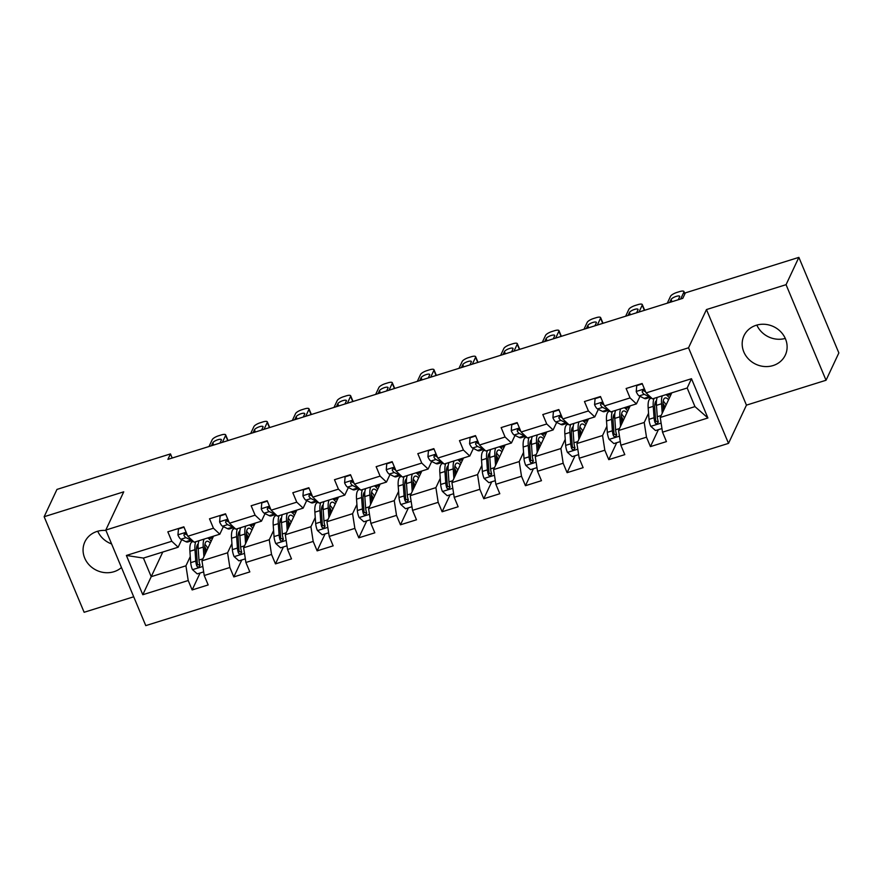 <?xml version="1.0" encoding="UTF-8"?>
<svg xmlns="http://www.w3.org/2000/svg" width="883" height="883" viewBox="0 0 883 883"><rect width="100%" height="100%" fill="white"/><g stroke="black" fill="none" stroke-linecap="round" stroke-linejoin="round"><path stroke-width="1.32" d="M756.223 325.264A22.826 20.795 -154.9 0 0 743.983 335.717A22.826 20.795 -154.9 0 0 748.607 359.116A22.826 20.795 -154.9 0 0 773.078 365.562A22.826 20.795 -154.9 0 0 785.307 355.109A22.826 20.795 -154.9 0 0 780.693 331.71A22.826 20.795 -154.9 0 0 756.223 325.264M756.841 325.076A22.826 20.795 -154.9 0 0 785.285 338.432M105.96 530.473A22.826 20.795 -154.9 0 0 97.108 531.411A22.826 20.795 -154.9 0 0 84.867 541.864A22.826 20.795 -154.9 0 0 89.492 565.263A22.826 20.795 -154.9 0 0 113.962 571.709A22.826 20.795 -154.9 0 0 121.468 567.526M97.715 531.224A22.826 20.795 -154.9 0 0 111.589 543.939M826.035 380.253L786.058 284.679L706.466 309.569L746.444 405.142L826.035 380.253L838.85 352.935L798.872 257.372L685.374 292.869L682.802 298.333L167.902 459.37L170.474 453.906L56.965 489.414L44.15 516.721L84.128 612.283L133.697 596.787M746.444 405.142L728.508 443.376L145.772 625.628L105.794 530.065L688.53 347.803L728.508 443.376M671.808 392.825L660.241 417.471L694.965 406.61L687.184 388.012L652.46 398.873L646.091 392.913L642.151 383.487L626.124 388.498L630.065 397.924L604.425 405.948L600.484 396.522L584.458 401.533L588.409 410.959L562.769 418.972L558.818 409.546L542.802 414.557L546.743 423.983L521.102 432.008L517.162 422.582L501.136 427.593L505.076 437.019L479.447 445.032L475.495 435.606L459.469 440.617L463.42 450.043L437.78 458.067L433.84 448.641L417.814 453.652L421.754 463.078L396.114 471.092L392.173 461.666L376.147 466.677L380.098 476.114L354.458 484.127L350.507 474.701L334.491 479.712L338.432 489.138L312.792 497.162L308.851 487.725L292.825 492.736L296.765 502.173L271.136 510.186L267.185 500.76L251.158 505.771L255.11 515.197L229.47 523.222L225.529 513.796L209.503 518.807L213.443 528.233L187.803 536.246L183.863 526.82L167.836 531.831L171.788 541.257L126.379 555.462L142.803 594.723L151.214 576.676L185.938 565.815L190.264 556.588M646.091 392.913L691.488 378.719L707.912 417.979L662.515 432.173L666.455 441.599L650.429 446.61L658.387 429.668M142.803 594.723L188.211 580.517L192.152 589.943L208.178 584.932L204.227 575.506L229.867 567.493L233.807 576.919L249.834 571.908L245.893 562.482L271.534 554.458L275.474 563.884L291.5 558.873L287.549 549.447L313.189 541.434L317.14 550.86L333.156 545.849L329.216 536.423L354.856 528.398L358.796 537.824L374.822 532.813L370.882 523.387L396.511 515.374L400.463 524.8L416.489 519.789L412.538 510.352L438.178 502.339L442.118 511.765L458.145 506.754L454.204 497.328L479.844 489.303L483.785 498.74L499.811 493.729L495.86 484.292L521.5 476.279L525.451 485.705L541.467 480.694L537.526 471.268L563.166 463.244L567.107 472.67L583.133 467.659L579.193 458.233L604.822 450.22L608.773 459.646L624.8 454.635L620.848 445.209L646.488 437.184L650.429 446.61M604.425 405.948L610.804 411.908L636.433 403.884L639.998 396.301M648.552 413.244L644.215 422.482L618.575 430.507L630.153 405.86M639.734 396.853L640.583 396.588M636.433 403.884L630.065 397.924M646.488 437.184L644.215 422.482M620.848 445.209L618.575 430.507M562.769 418.972L569.138 424.933L594.778 416.919L598.332 409.337M606.886 426.279L602.559 435.518L576.919 443.531L588.486 418.884M598.078 409.889L598.917 409.624M594.778 416.919L588.409 410.959M604.822 450.22L602.559 435.518M579.193 458.233L576.919 443.531M521.102 432.008L527.471 437.968L553.111 429.944L556.676 422.372M565.23 439.315L560.893 448.542L535.253 456.566L546.82 431.919M556.411 422.913L557.25 422.659M553.111 429.944L546.743 423.983M563.166 463.244L560.893 448.542M537.526 471.268L535.253 456.566M479.447 445.032L485.816 451.003L511.456 442.979L515.01 435.396M523.564 452.339L519.237 461.577L493.597 469.59L505.164 444.944M514.756 435.948L515.595 435.683M511.456 442.979L505.076 437.019M521.5 476.279L519.237 461.577M495.86 484.292L493.597 469.59M437.78 458.067L444.149 464.028L469.789 456.014L473.343 448.432M481.908 465.374L477.571 474.601L451.93 482.626L463.498 457.979M473.089 448.983L473.928 448.719M469.789 456.014L463.42 450.043M479.844 489.303L477.571 474.601M454.204 497.328L451.93 482.626M396.114 471.092L402.493 477.063L428.123 469.039L431.688 461.456M440.242 478.398L435.904 487.637L410.264 495.661L421.842 471.003M431.423 462.008L432.273 461.743M428.123 469.039L421.754 463.078M438.178 502.339L435.904 487.637M412.538 510.352L410.264 495.661M354.458 484.127L360.827 490.087L386.467 482.074L390.021 474.491M398.575 491.434L394.248 500.672L368.608 508.685L380.176 484.039M389.767 475.043L390.606 474.778M386.467 482.074L380.098 476.114M396.511 515.374L394.248 500.672M370.882 523.387L368.608 508.685M312.792 497.162L319.16 503.122L344.8 495.098L348.366 487.515M356.92 504.458L352.582 513.696L326.942 521.721L338.509 497.074M348.101 488.067L348.94 487.802M344.8 495.098L338.432 489.138M354.856 528.398L352.582 513.696M329.216 536.423L326.942 521.721M271.136 510.186L277.505 516.147L303.145 508.133L306.699 500.551M315.253 517.493L310.926 526.732L285.286 534.745L296.854 510.098M306.445 501.103L307.284 500.838M303.145 508.133L296.765 502.173M313.189 541.434L310.926 526.732M287.549 549.447L285.286 534.745M229.47 523.222L235.838 529.182L261.478 521.158L265.032 513.575M273.598 530.517L269.26 539.756L243.62 547.78L255.187 523.133M264.779 514.127L265.617 513.862M261.478 521.158L255.11 515.197M271.534 554.458L269.26 539.756M245.893 562.482L243.62 547.78M187.803 536.246L194.183 542.206L219.823 534.193L223.377 526.61M231.931 543.553L227.593 552.791L201.964 560.804L213.531 536.158M223.112 527.162L223.962 526.897M219.823 534.193L213.443 528.233M229.867 567.493L227.593 552.791M204.227 575.506L201.964 560.804M126.379 555.462L143.432 558.078L178.156 547.217L181.71 539.645M181.457 540.186L182.295 539.932M162.781 552.03L151.214 576.676L143.432 558.078M178.156 547.217L171.788 541.257M188.211 580.517L185.938 565.815M786.058 284.679L798.872 257.372M706.466 309.569L688.53 347.803M105.794 530.065L123.73 491.831L44.15 516.721M172.196 458.034L170.474 453.906M707.912 417.979L694.965 406.61M687.184 388.012L691.488 378.719M662.515 432.173L660.241 417.471M192.152 589.943L200.099 573.001M208.929 538.884L212.825 537.659M250.595 525.849L254.481 524.634M233.807 576.919L241.765 559.977M292.262 512.813L296.147 511.599M275.474 563.884L283.421 546.941M333.917 499.789L337.803 498.575M317.14 550.86L325.087 533.917M375.584 486.754L379.469 485.54M358.796 537.824L366.754 520.882M417.24 473.729L421.136 472.515M400.463 524.8L408.41 507.857M458.906 460.694L462.791 459.48M442.118 511.765L450.076 494.822M500.573 447.67L504.458 446.456M483.785 498.74L491.732 481.787M542.228 434.635L546.113 433.421M525.451 485.705L533.398 468.763M583.895 421.61L587.78 420.385M567.107 472.67L575.065 455.727M625.55 408.575L629.447 407.361M608.773 459.646L616.72 442.703M667.217 395.54L671.102 394.326M184.028 527.206L178.454 528.95L177.947 534.955A7.759 2.263 72.6 0 0 180.905 539.237L185.894 541.698A22.384 6.545 72.6 0 0 187.814 541.963L192.384 540.528M209.017 446.511L212.251 439.635A5.85 1.7 -22.7 0 1 218.62 435.772L221.291 434.944A5.85 1.7 -22.7 0 1 225.662 434.866A5.85 1.7 -22.7 0 1 225.607 435.451L222.373 442.339M186.754 533.729L184.624 533.31L183.896 535.164A7.759 2.263 72.6 0 0 185.971 537.648L190.96 540.109A22.384 6.545 72.6 0 0 192.306 540.462M211.423 445.76L212.803 442.813A4.68 1.358 157.3 0 1 217.229 439.955A4.68 1.358 157.3 0 1 221.401 439.668A4.68 1.358 157.3 0 1 221.357 440.142L219.966 443.089M187.339 535.142L185.165 534.06A3.951 1.159 -107.4 0 1 184.635 533.597L183.896 535.164M205.132 554.038L204.79 549.127A18.576 5.43 -107.4 0 1 206.765 541.301A18.576 5.43 -107.4 0 1 210.286 543.067M203.918 556.632L203.245 547.096A22.384 6.545 -107.4 0 1 204.139 539.094M207.671 537.99A22.384 6.545 -107.4 0 1 211.114 541.29M203.675 571.886L197.251 573.895L192.428 569.568A7.759 2.263 -107.4 0 1 190.695 562.659L189.9 551.279A22.384 6.545 -107.4 0 1 192.273 541.853L193.41 541.489M196.655 546.952A18.576 5.43 -107.4 0 1 198.178 548.773M195.86 541.687A22.384 6.545 72.6 0 0 194.966 549.69L195.772 561.08A7.759 2.263 72.6 0 0 196.754 565.904L197.461 566.864L199.105 567.018L199.955 564.899A7.759 2.263 -107.4 0 1 198.973 560.076L198.178 548.685A22.384 6.545 -107.4 0 1 199.061 540.683M207.836 548.299A18.576 5.43 72.6 0 0 204.933 544.358M204.724 546.732A22.384 6.545 72.6 0 1 205.596 548.266L206.788 550.506M206.103 551.985L204.9 550.672M200.055 565.429L197.494 564.336A3.951 1.159 -107.4 0 1 197.306 563.1L196.512 551.72A18.576 5.43 -107.4 0 1 198.2 544.016M204.823 549.634A18.576 5.43 -107.4 0 1 205.331 550.539M225.684 514.182L220.121 515.926L219.613 521.919A7.759 2.263 72.6 0 0 222.56 526.213L227.549 528.674A22.384 6.545 72.6 0 0 229.47 528.928L234.05 527.504M250.684 433.487L253.907 426.599A5.85 1.7 -22.7 0 1 260.275 422.747L262.946 421.908A5.85 1.7 -22.7 0 1 267.317 421.842A5.85 1.7 -22.7 0 1 267.262 422.427L264.039 429.304M228.41 520.694L226.291 520.275L225.551 522.14A7.759 2.263 72.6 0 0 227.637 524.623L232.626 527.085A22.384 6.545 72.6 0 0 233.973 527.427M253.09 432.736L254.47 429.778A4.68 1.358 157.3 0 1 258.896 426.93A4.68 1.358 157.3 0 1 263.057 426.644A4.68 1.358 157.3 0 1 263.013 427.107L261.633 430.054M229.006 522.107L226.832 521.036A3.951 1.159 -107.4 0 1 226.291 520.562L225.551 522.14M267.35 501.147L261.776 502.891L261.269 508.895A7.759 2.263 72.6 0 0 264.227 513.178L269.216 515.639A22.384 6.545 72.6 0 0 271.136 515.904L275.706 514.469M292.339 420.451L295.573 413.575A5.85 1.7 -22.7 0 1 301.942 409.712L304.613 408.884A5.85 1.7 -22.7 0 1 308.984 408.807A5.85 1.7 -22.7 0 1 308.929 409.392L305.695 416.279M270.077 507.67L267.946 507.239L267.218 509.105A7.759 2.263 72.6 0 0 269.293 511.588L274.293 514.049A22.384 6.545 72.6 0 0 275.628 514.403M294.745 419.701L296.136 416.754A4.68 1.358 157.3 0 1 300.551 413.895A4.68 1.358 157.3 0 1 304.723 413.608A4.68 1.358 157.3 0 1 304.679 414.083L303.288 417.03M270.673 509.083L268.487 508.001A3.951 1.159 -107.4 0 1 267.957 507.537L267.218 509.105M246.798 541.014L246.456 536.102A18.576 5.43 -107.4 0 1 248.432 528.277A18.576 5.43 -107.4 0 1 251.953 530.032M245.584 543.597L244.911 534.072A22.384 6.545 -107.4 0 1 245.794 526.069M249.337 524.966A22.384 6.545 -107.4 0 1 252.781 528.266M245.331 558.862L238.918 560.86L234.083 556.533A7.759 2.263 -107.4 0 1 232.361 549.634L231.556 538.244A22.384 6.545 -107.4 0 1 233.94 528.818L235.077 528.464M238.322 533.917A18.576 5.43 -107.4 0 1 239.845 535.738M237.516 528.652A22.384 6.545 72.6 0 0 236.633 536.654L237.439 548.045A7.759 2.263 72.6 0 0 238.41 552.879L239.127 553.829L240.772 553.983L241.622 551.875A7.759 2.263 -107.4 0 1 240.64 547.041L239.834 535.661A22.384 6.545 -107.4 0 1 240.728 527.659M249.492 535.264A18.576 5.43 72.6 0 0 246.6 531.334M246.379 533.696A22.384 6.545 72.6 0 1 247.251 535.241L248.454 537.482M247.759 538.95L246.556 537.648M241.71 552.405L239.15 551.301A3.951 1.159 -107.4 0 1 238.973 550.076L238.167 538.685A18.576 5.43 -107.4 0 1 239.867 530.981M246.489 536.61A18.576 5.43 -107.4 0 1 246.986 537.515M288.454 527.979L288.112 523.067A18.576 5.43 -107.4 0 1 290.088 515.242A18.576 5.43 -107.4 0 1 293.609 516.996M287.24 530.573L286.578 521.036A22.384 6.545 -107.4 0 1 287.461 513.034M290.993 511.93A22.384 6.545 -107.4 0 1 294.447 515.231M286.997 545.826L280.584 547.835L275.75 543.498A7.759 2.263 -107.4 0 1 274.017 536.599L273.222 525.219A22.384 6.545 -107.4 0 1 275.595 515.782L276.732 515.429M279.977 520.893A18.576 5.43 -107.4 0 1 281.5 522.714M279.183 515.628A22.384 6.545 72.6 0 0 278.3 523.63L279.094 535.01A7.759 2.263 72.6 0 0 280.077 539.844L280.783 540.793L282.428 540.959L283.277 538.84A7.759 2.263 -107.4 0 1 282.306 534.016L281.5 522.626A22.384 6.545 -107.4 0 1 282.383 514.623M291.158 522.228A18.576 5.43 72.6 0 0 288.266 518.299M288.046 520.661A22.384 6.545 72.6 0 1 288.918 522.206L290.121 524.447M289.425 525.926L288.222 524.612M283.377 539.37L280.816 538.277A3.951 1.159 -107.4 0 1 280.639 537.041L279.834 525.661A18.576 5.43 -107.4 0 1 281.522 517.946M288.145 523.575A18.576 5.43 -107.4 0 1 288.653 524.48M309.017 488.122L303.443 489.855L302.935 495.86A7.759 2.263 72.6 0 0 305.882 500.153L310.871 502.604A22.384 6.545 72.6 0 0 312.803 502.869L317.372 501.434M334.006 407.427L337.24 400.54A5.85 1.7 -22.7 0 1 343.597 396.688L346.268 395.849A5.85 1.7 -22.7 0 1 350.65 395.772A5.85 1.7 -22.7 0 1 350.584 396.368L347.361 403.244M311.743 494.635L309.613 494.215L308.884 496.08A7.759 2.263 72.6 0 0 310.959 498.564L315.948 501.025A22.384 6.545 72.6 0 0 317.295 501.367M336.412 406.666L337.792 403.719A4.68 1.358 157.3 0 1 342.218 400.86A4.68 1.358 157.3 0 1 346.39 400.573A4.68 1.358 157.3 0 1 346.335 401.048L344.955 403.995M312.328 496.047L310.154 494.977A3.951 1.159 -107.4 0 1 309.613 494.502L308.884 496.08M350.672 475.087L345.11 476.831L344.591 482.835A7.759 2.263 72.6 0 0 347.549 487.118L352.538 489.579A22.384 6.545 72.6 0 0 354.458 489.833L359.028 488.409M375.672 394.392L378.895 387.516A5.85 1.7 -22.7 0 1 385.264 383.652L387.935 382.825A5.85 1.7 -22.7 0 1 392.306 382.747A5.85 1.7 -22.7 0 1 392.251 383.332L389.017 390.22M353.399 481.61L351.268 481.18L350.54 483.045A7.759 2.263 72.6 0 0 352.626 485.529L357.615 487.99A22.384 6.545 72.6 0 0 358.962 488.343M378.067 393.641L379.458 390.694A4.68 1.358 157.3 0 1 383.873 387.836A4.68 1.358 157.3 0 1 388.045 387.549A4.68 1.358 157.3 0 1 388.001 388.023L386.622 390.97M353.995 483.023L351.809 481.941A3.951 1.159 -107.4 0 1 351.279 481.478L350.54 483.045M392.339 462.052L386.765 463.796L386.257 469.8A7.759 2.263 72.6 0 0 389.204 474.083L394.204 476.544A22.384 6.545 72.6 0 0 396.125 476.809L400.694 475.374M417.328 381.357L420.562 374.48A5.85 1.7 -22.7 0 1 426.93 370.628L429.602 369.789A5.85 1.7 -22.7 0 1 433.972 369.712A5.85 1.7 -22.7 0 1 433.917 370.308L430.683 377.184M395.065 468.575L392.935 468.156L392.207 470.021A7.759 2.263 72.6 0 0 394.282 472.504L399.271 474.966A22.384 6.545 72.6 0 0 400.617 475.308M419.734 380.606L421.114 377.659A4.68 1.358 157.3 0 1 425.54 374.8A4.68 1.358 157.3 0 1 429.712 374.513A4.68 1.358 157.3 0 1 429.668 374.988L428.277 377.935M395.65 469.988L393.476 468.917A3.951 1.159 -107.4 0 1 392.946 468.443L392.207 470.021M330.121 514.944L329.778 510.032A18.576 5.43 -107.4 0 1 331.754 502.206A18.576 5.43 -107.4 0 1 335.275 503.972M328.906 517.537L328.233 508.012A22.384 6.545 -107.4 0 1 329.116 500.01M332.659 498.895A22.384 6.545 -107.4 0 1 336.103 502.195M328.653 532.802L322.24 534.8L317.405 530.473A7.759 2.263 -107.4 0 1 315.684 523.575L314.878 512.184A22.384 6.545 -107.4 0 1 317.262 502.758L318.399 502.405M321.644 507.857A18.576 5.43 -107.4 0 1 323.167 509.679M320.838 502.593A22.384 6.545 72.6 0 0 319.955 510.595L320.761 521.985A7.759 2.263 72.6 0 0 321.743 526.809L322.45 527.769L324.094 527.924L324.944 525.815A7.759 2.263 -107.4 0 1 323.962 520.981L323.156 509.59A22.384 6.545 -107.4 0 1 324.05 501.588M332.814 509.204A18.576 5.43 72.6 0 0 329.922 505.275M329.712 507.637A22.384 6.545 72.6 0 1 330.573 509.182L331.776 511.412M331.092 512.891L329.889 511.588M325.032 526.345L322.472 525.242A3.951 1.159 -107.4 0 1 322.295 524.016L321.5 512.626A18.576 5.43 -107.4 0 1 323.189 504.921M329.812 510.54A18.576 5.43 -107.4 0 1 330.308 511.445M371.787 501.919L371.434 497.008A18.576 5.43 -107.4 0 1 373.41 489.182A18.576 5.43 -107.4 0 1 376.931 490.937M370.573 504.502L369.9 494.977A22.384 6.545 -107.4 0 1 370.783 486.974M374.315 485.871A22.384 6.545 -107.4 0 1 377.769 489.171M370.319 519.767L363.906 521.776L359.072 517.438A7.759 2.263 -107.4 0 1 357.35 510.54L356.544 499.149A22.384 6.545 -107.4 0 1 358.928 489.723L360.065 489.37M363.31 494.833A18.576 5.43 -107.4 0 1 364.834 496.654M362.505 489.568A22.384 6.545 72.6 0 0 361.622 497.571L362.416 508.95A7.759 2.263 72.6 0 0 363.399 513.785L364.105 514.734L365.761 514.899L366.6 512.78A7.759 2.263 -107.4 0 1 365.628 507.957L364.822 496.566A22.384 6.545 -107.4 0 1 365.705 488.564M374.48 496.169A18.576 5.43 72.6 0 0 371.588 492.239M371.368 494.601A22.384 6.545 72.6 0 1 372.24 496.147L373.443 498.387M372.747 499.855L371.544 498.553M366.699 513.31L364.138 512.206A3.951 1.159 -107.4 0 1 363.962 510.981L363.156 499.59A18.576 5.43 -107.4 0 1 364.856 491.886M371.478 497.515A18.576 5.43 -107.4 0 1 371.975 498.42M413.443 488.884L413.101 483.972A18.576 5.43 -107.4 0 1 415.076 476.147A18.576 5.43 -107.4 0 1 418.597 477.913M412.229 491.478L411.555 481.952A22.384 6.545 -107.4 0 1 412.449 473.95M415.981 472.835A22.384 6.545 -107.4 0 1 419.425 476.136M411.986 506.732L405.562 508.74L400.739 504.414A7.759 2.263 -107.4 0 1 399.006 497.515L398.211 486.125A22.384 6.545 -107.4 0 1 400.584 476.699L401.721 476.345M404.966 481.798A18.576 5.43 -107.4 0 1 406.489 483.619M404.171 476.533A22.384 6.545 72.6 0 0 403.277 484.535L404.083 495.926A7.759 2.263 72.6 0 0 405.065 500.749L405.772 501.71L407.416 501.864L408.266 499.745A7.759 2.263 -107.4 0 1 407.284 494.921L406.489 483.531A22.384 6.545 -107.4 0 1 407.372 475.529M416.147 483.144A18.576 5.43 72.6 0 0 413.244 479.215M413.034 481.577A22.384 6.545 72.6 0 1 413.906 483.122L415.098 485.352M414.414 486.831L413.211 485.518M408.365 500.286L405.805 499.182A3.951 1.159 -107.4 0 1 405.617 497.957L404.822 486.566A18.576 5.43 -107.4 0 1 406.511 478.862M413.134 484.48A18.576 5.43 -107.4 0 1 413.641 485.385M433.995 449.028L428.432 450.772L427.924 456.765A7.759 2.263 72.6 0 0 430.871 461.058L435.86 463.52A22.384 6.545 72.6 0 0 437.78 463.774L442.361 462.35M458.994 368.332L462.217 361.445A5.85 1.7 -22.7 0 1 468.586 357.593L471.257 356.754A5.85 1.7 -22.7 0 1 475.628 356.688A5.85 1.7 -22.7 0 1 475.573 357.273L472.35 364.16M436.721 455.54L434.602 455.12L433.862 456.986A7.759 2.263 72.6 0 0 435.948 459.469L440.937 461.93A22.384 6.545 72.6 0 0 442.284 462.284M461.401 367.582L462.78 364.635A4.68 1.358 157.3 0 1 467.206 361.776A4.68 1.358 157.3 0 1 471.367 361.489A4.68 1.358 157.3 0 1 471.323 361.953L469.944 364.911M437.317 456.952L435.142 455.882A3.951 1.159 -107.4 0 1 434.602 455.418L433.862 456.986M455.109 475.86L454.767 470.948A18.576 5.43 -107.4 0 1 456.743 463.122A18.576 5.43 -107.4 0 1 460.264 464.877M453.895 478.443L453.222 468.917A22.384 6.545 -107.4 0 1 454.105 460.915M457.648 459.811A22.384 6.545 -107.4 0 1 461.092 463.111M453.641 493.707L447.228 495.716L442.394 491.378A7.759 2.263 -107.4 0 1 440.672 484.48L439.866 473.089A22.384 6.545 -107.4 0 1 442.251 463.663L443.387 463.31M446.632 468.774A18.576 5.43 -107.4 0 1 448.156 470.595M445.827 463.509A22.384 6.545 72.6 0 0 444.944 471.511L445.749 482.891A7.759 2.263 72.6 0 0 446.721 487.725L447.427 488.674L449.083 488.84L449.933 486.721A7.759 2.263 -107.4 0 1 448.95 481.886L448.145 470.507A22.384 6.545 -107.4 0 1 449.039 462.504M457.802 470.109A18.576 5.43 72.6 0 0 454.911 466.18M454.69 468.542A22.384 6.545 72.6 0 1 455.562 470.087L456.765 472.328M456.07 473.796L454.866 472.493M450.021 487.25L447.46 486.147A3.951 1.159 -107.4 0 1 447.284 484.922L446.478 473.531A18.576 5.43 -107.4 0 1 448.178 465.827M454.8 471.456A18.576 5.43 -107.4 0 1 455.297 472.361M475.661 435.992L470.087 437.736L469.579 443.741A7.759 2.263 72.6 0 0 472.537 448.023L477.526 450.485A22.384 6.545 72.6 0 0 479.447 450.749L484.016 449.315M500.65 355.297L503.884 348.421A5.85 1.7 -22.7 0 1 510.253 344.569L512.924 343.73A5.85 1.7 -22.7 0 1 517.295 343.653A5.85 1.7 -22.7 0 1 517.239 344.238L514.005 351.125M478.387 442.515L476.257 442.096L475.529 443.95A7.759 2.263 72.6 0 0 477.604 446.445L482.604 448.895A22.384 6.545 72.6 0 0 483.939 449.248M503.056 354.547L504.447 351.6A4.68 1.358 157.3 0 1 508.862 348.741A4.68 1.358 157.3 0 1 513.034 348.454A4.68 1.358 157.3 0 1 512.99 348.928L511.599 351.875M478.972 443.928L476.798 442.858A3.951 1.159 -107.4 0 1 476.268 442.383L475.529 443.95M496.765 462.824L496.423 457.913A18.576 5.43 -107.4 0 1 498.398 450.087A18.576 5.43 -107.4 0 1 501.919 451.853M495.551 465.418L494.888 455.882A22.384 6.545 -107.4 0 1 495.771 447.88M499.303 446.776A22.384 6.545 -107.4 0 1 502.758 450.076M495.308 480.672L488.895 482.681L484.061 478.354A7.759 2.263 -107.4 0 1 482.328 471.445L481.533 460.065A22.384 6.545 -107.4 0 1 483.906 450.639L485.043 450.275M488.288 455.738A18.576 5.43 -107.4 0 1 489.811 457.56M487.493 450.473A22.384 6.545 72.6 0 0 486.61 458.476L487.405 469.866A7.759 2.263 72.6 0 0 488.387 474.69L489.094 475.65L490.738 475.805L491.588 473.685A7.759 2.263 -107.4 0 1 490.606 468.862L489.811 457.471A22.384 6.545 -107.4 0 1 490.694 449.469M499.469 457.085A18.576 5.43 72.6 0 0 496.566 453.145M496.356 455.518A22.384 6.545 72.6 0 1 497.228 457.063L498.431 459.292M497.736 460.771L496.533 459.458M491.688 474.226L489.127 473.122A3.951 1.159 -107.4 0 1 488.95 471.886L488.144 460.507A18.576 5.43 -107.4 0 1 489.833 452.802M496.456 458.42A18.576 5.43 -107.4 0 1 496.963 459.326M517.328 422.968L511.754 424.712L511.246 430.705A7.759 2.263 72.6 0 0 514.193 434.999L519.182 437.46A22.384 6.545 72.6 0 0 521.113 437.714L525.683 436.29M542.317 342.273L545.551 335.385A5.85 1.7 -22.7 0 1 551.908 331.533L554.579 330.695A5.85 1.7 -22.7 0 1 558.961 330.628A5.85 1.7 -22.7 0 1 558.895 331.213L555.672 338.09M520.054 429.48L517.924 429.061L517.195 430.926A7.759 2.263 72.6 0 0 519.27 433.41L524.259 435.871A22.384 6.545 72.6 0 0 525.606 436.213M544.723 341.522L546.102 338.564A4.68 1.358 157.3 0 1 550.528 335.717A4.68 1.358 157.3 0 1 554.701 335.43A4.68 1.358 157.3 0 1 554.645 335.893L553.266 338.851M520.639 430.893L518.464 429.822A3.951 1.159 -107.4 0 1 517.924 429.348L517.195 430.926M538.431 449.8L538.089 444.889A18.576 5.43 -107.4 0 1 540.065 437.063A18.576 5.43 -107.4 0 1 543.586 438.818M537.217 452.383L536.544 442.858A22.384 6.545 -107.4 0 1 537.427 434.855M540.97 433.752A22.384 6.545 -107.4 0 1 544.414 437.052M536.963 467.648L530.551 469.657L525.716 465.319A7.759 2.263 -107.4 0 1 523.994 458.42L523.189 447.03A22.384 6.545 -107.4 0 1 525.573 437.604L526.71 437.251M529.955 442.703A18.576 5.43 -107.4 0 1 531.478 444.524M529.149 437.438A22.384 6.545 72.6 0 0 528.266 445.44L529.072 456.831A7.759 2.263 72.6 0 0 530.043 461.666L530.76 462.615L532.405 462.78L533.255 460.661A7.759 2.263 -107.4 0 1 532.272 455.827L531.467 444.447A22.384 6.545 -107.4 0 1 532.361 436.445M541.124 444.05A18.576 5.43 72.6 0 0 538.233 440.12M538.023 442.482A22.384 6.545 72.6 0 1 538.884 444.028L540.087 446.268M539.403 447.736L538.2 446.434M533.343 461.191L530.782 460.087A3.951 1.159 -107.4 0 1 530.606 458.862L529.811 447.471A18.576 5.43 -107.4 0 1 531.5 439.767M538.122 445.396A18.576 5.43 -107.4 0 1 538.619 446.301M558.983 409.933L553.409 411.677L552.901 417.681A7.759 2.263 72.6 0 0 555.86 421.964L560.848 424.425A22.384 6.545 72.6 0 0 562.769 424.69L567.339 423.255M583.983 329.238L587.206 322.361A5.85 1.7 -22.7 0 1 593.575 318.498L596.246 317.67A5.85 1.7 -22.7 0 1 600.617 317.593A5.85 1.7 -22.7 0 1 600.561 318.178L597.327 325.065M561.709 416.456L559.579 416.025L558.851 417.891A7.759 2.263 72.6 0 0 560.937 420.374L565.926 422.836A22.384 6.545 72.6 0 0 567.272 423.189M586.378 328.487L587.769 325.54A4.68 1.358 157.3 0 1 592.184 322.681A4.68 1.358 157.3 0 1 596.356 322.394A4.68 1.358 157.3 0 1 596.312 322.869L594.932 325.816M562.305 417.869L560.12 416.787A3.951 1.159 -107.4 0 1 559.59 416.323L558.851 417.891M580.098 436.765L579.745 431.853A18.576 5.43 -107.4 0 1 581.72 424.028A18.576 5.43 -107.4 0 1 585.241 425.794M578.884 439.359L578.21 429.822A22.384 6.545 -107.4 0 1 579.093 421.82M582.625 420.716A22.384 6.545 -107.4 0 1 586.08 424.017M578.63 454.613L572.217 456.621L567.383 452.295A7.759 2.263 -107.4 0 1 565.661 445.385L564.855 434.006A22.384 6.545 -107.4 0 1 567.239 424.58L568.376 424.215M571.621 429.679A18.576 5.43 -107.4 0 1 573.144 431.5M570.815 424.414A22.384 6.545 72.6 0 0 569.932 432.416L570.727 443.807A7.759 2.263 72.6 0 0 571.709 448.63L572.416 449.59L574.071 449.745L574.91 447.626A7.759 2.263 -107.4 0 1 573.939 442.802L573.133 431.412A22.384 6.545 -107.4 0 1 574.016 423.41M582.791 431.014A18.576 5.43 72.6 0 0 579.899 427.085M579.678 429.458A22.384 6.545 72.6 0 1 580.55 430.992L581.754 433.233M581.058 434.712L579.855 433.398M575.01 448.156L572.449 447.063A3.951 1.159 -107.4 0 1 572.272 445.827L571.467 434.447A18.576 5.43 -107.4 0 1 573.166 426.743M579.789 432.361A18.576 5.43 -107.4 0 1 580.286 433.266M600.65 396.909L595.076 398.652L594.568 404.646A7.759 2.263 72.6 0 0 597.515 408.939L602.515 411.401A22.384 6.545 72.6 0 0 604.436 411.655L609.005 410.231M625.639 316.213L628.873 309.326A5.85 1.7 -22.7 0 1 635.241 305.474L637.912 304.635A5.85 1.7 -22.7 0 1 642.283 304.569A5.85 1.7 -22.7 0 1 642.228 305.154L638.994 312.03M603.376 403.421L601.246 403.001L600.517 404.867A7.759 2.263 72.6 0 0 602.592 407.35L607.581 409.811A22.384 6.545 72.6 0 0 608.928 410.154M628.045 315.463L629.424 312.505A4.68 1.358 157.3 0 1 633.851 309.657A4.68 1.358 157.3 0 1 638.023 309.37A4.68 1.358 157.3 0 1 637.979 309.834L636.588 312.781M603.961 404.833L601.787 403.763A3.951 1.159 -107.4 0 1 601.257 403.288L600.517 404.867M621.753 423.741L621.411 418.829A18.576 5.43 -107.4 0 1 623.387 411.003A18.576 5.43 -107.4 0 1 626.908 412.758M620.539 426.323L619.866 416.798A22.384 6.545 -107.4 0 1 620.76 408.796M624.292 407.692A22.384 6.545 -107.4 0 1 627.736 410.992M620.296 441.588L613.873 443.586L609.049 439.259A7.759 2.263 -107.4 0 1 607.316 432.361L606.522 420.97A22.384 6.545 -107.4 0 1 608.895 411.544L610.032 411.191M613.277 416.644A18.576 5.43 -107.4 0 1 614.8 418.465M612.482 411.379A22.384 6.545 72.6 0 0 611.588 419.381L612.394 430.772A7.759 2.263 72.6 0 0 613.376 435.606L614.082 436.555L615.727 436.71L616.577 434.602A7.759 2.263 -107.4 0 1 615.594 429.767L614.8 418.387A22.384 6.545 -107.4 0 1 615.683 410.385M624.458 417.99A18.576 5.43 72.6 0 0 621.555 414.061M621.345 416.423A22.384 6.545 72.6 0 1 622.217 417.968L623.409 420.209M622.725 421.677L621.522 420.374M616.676 435.131L614.115 434.028A3.951 1.159 -107.4 0 1 613.928 432.802L613.133 421.412A18.576 5.43 -107.4 0 1 614.822 413.708M621.444 419.337A18.576 5.43 -107.4 0 1 621.952 420.231M642.305 383.873L636.742 385.617L636.235 391.622A7.759 2.263 72.6 0 0 639.182 395.904L644.171 398.365A22.384 6.545 72.6 0 0 646.091 398.619L650.661 397.195M667.305 303.178L670.528 296.302A5.85 1.7 -22.7 0 1 676.897 292.439L679.568 291.611A5.85 1.7 -22.7 0 1 683.939 291.533A5.85 1.7 -22.7 0 1 683.884 292.118L680.661 299.006M645.031 390.396L642.901 389.966L642.173 391.831A7.759 2.263 72.6 0 0 644.259 394.315L649.248 396.776A22.384 6.545 72.6 0 0 650.594 397.129M669.711 302.428L671.091 299.48A4.68 1.358 157.3 0 1 675.517 296.622A4.68 1.358 157.3 0 1 679.678 296.335A4.68 1.358 157.3 0 1 679.634 296.809L678.254 299.756M645.628 391.809L643.453 390.728A3.951 1.159 -107.4 0 1 642.912 390.264L642.173 391.831M663.42 410.705L663.078 405.794A18.576 5.43 -107.4 0 1 665.054 397.968A18.576 5.43 -107.4 0 1 668.574 399.723M662.206 413.299L661.533 403.763A22.384 6.545 -107.4 0 1 662.416 395.761M665.948 394.657A22.384 6.545 -107.4 0 1 669.402 397.957M661.952 428.553L655.539 430.562L650.705 426.224A7.759 2.263 -107.4 0 1 648.983 419.326L648.177 407.946A22.384 6.545 -107.4 0 1 650.561 398.509L651.698 398.156M654.943 403.619A18.576 5.43 -107.4 0 1 656.466 405.44M654.137 398.354A22.384 6.545 72.6 0 0 653.254 406.357L654.06 417.736A7.759 2.263 72.6 0 0 655.031 422.571L655.738 423.52L657.394 423.685L658.243 421.566A7.759 2.263 -107.4 0 1 657.261 416.743L656.455 405.352A22.384 6.545 -107.4 0 1 657.338 397.35M666.113 404.955A18.576 5.43 72.6 0 0 663.221 401.025M663.001 403.388A22.384 6.545 72.6 0 1 663.873 404.933L665.076 407.173M664.38 408.652L663.177 407.339M658.332 422.096L655.771 421.003A3.951 1.159 -107.4 0 1 655.594 419.767L654.789 408.387A18.576 5.43 -107.4 0 1 656.488 400.672M663.111 406.301A18.576 5.43 -107.4 0 1 663.608 407.206M227.77 440.65L225.607 435.451M186.136 532.25L177.958 534.8M190.96 540.109L185.894 541.698M185.971 537.648L180.905 539.237M212.803 442.813L213.741 445.043M192.549 569.667L202.836 566.456M198.178 548.685L203.245 547.096M189.9 551.279L194.966 549.69M198.973 560.076L202.88 558.851M190.695 562.659L195.772 561.08M197.494 564.336L196.754 565.904M269.436 427.615L267.262 422.427M227.792 519.215L219.624 521.776M232.626 527.085L227.549 528.674M227.637 524.623L222.56 526.213M254.47 429.778L255.397 432.008M311.103 414.591L308.929 409.392M269.458 506.18L261.28 508.74M274.293 514.049L269.216 515.639M269.293 511.588L264.227 513.178M296.136 416.754L297.063 418.972M234.205 556.643L244.492 553.42M239.834 535.661L244.911 534.072M231.556 538.244L236.633 536.654M240.64 547.041L244.536 545.826M232.361 549.634L237.439 548.045M239.15 551.301L238.41 552.879M275.871 543.608L286.158 540.396M281.5 522.626L286.578 521.036M273.222 525.219L278.3 523.63M282.306 534.016L286.202 532.791M274.017 536.599L279.094 535.01M280.816 538.277L280.077 539.844M352.759 401.555L350.584 396.368M311.114 493.156L302.946 495.716M315.948 501.025L310.871 502.604M310.959 498.564L305.882 500.153M337.792 403.719L338.73 405.948M394.425 388.531L392.251 383.332M352.781 480.12L344.602 482.681M357.615 487.99L352.538 489.579M352.626 485.529L347.549 487.118M379.458 390.694L380.385 392.913M436.081 375.496L433.917 370.308M394.447 467.096L386.268 469.646M399.271 474.966L394.204 476.544M394.282 472.504L389.204 474.083M421.114 377.659L422.052 379.889M317.527 530.584L327.814 527.361M323.156 509.59L328.233 508.012M314.878 512.184L319.955 510.595M323.962 520.981L327.858 519.767M315.684 523.575L320.761 521.985M322.472 525.242L321.743 526.809M359.193 517.548L369.48 514.336M364.822 496.566L369.9 494.977M356.544 499.149L361.622 497.571M365.628 507.957L369.524 506.732M357.35 510.54L362.416 508.95M364.138 512.206L363.399 513.785M400.86 504.524L411.147 501.301M406.489 483.531L411.555 481.952M398.211 486.125L403.277 484.535M407.284 494.921L411.191 493.707M399.006 497.515L404.083 495.926M405.805 499.182L405.065 500.749M477.747 362.46L475.573 357.273M436.103 454.061L427.935 456.621M440.937 461.93L435.86 463.52M435.948 459.469L430.871 461.058M462.78 364.635L463.707 366.853M442.515 491.489L452.802 488.277M448.145 470.507L453.222 468.917M439.866 473.089L444.944 471.511M448.95 481.886L452.847 480.672M440.672 484.48L445.749 482.891M447.46 486.147L446.721 487.725M519.414 349.436L517.239 344.238M477.769 441.036L469.59 443.586M482.604 448.895L477.526 450.485M477.604 446.445L472.537 448.023M504.447 351.6L505.374 353.829M484.182 478.465L494.469 475.242M489.811 457.471L494.888 455.882M481.533 460.065L486.61 458.476M490.606 468.862L494.513 467.637M482.328 471.445L487.405 469.866M489.127 473.122L488.387 474.69M561.069 336.401L558.895 331.213M519.425 428.001L511.257 430.562M524.259 435.871L519.182 437.46M519.27 433.41L514.193 434.999M546.102 338.564L547.03 340.794M525.838 465.429L536.124 462.206M531.467 444.447L536.544 442.858M523.189 447.03L528.266 445.44M532.272 455.827L536.169 454.613M523.994 458.42L529.072 456.831M530.782 460.087L530.043 461.666M602.736 323.377L600.561 318.178M561.091 414.977L552.913 417.527M565.926 422.836L560.848 424.425M560.937 420.374L555.86 421.964M587.769 325.54L588.696 327.77M567.504 452.394L577.791 449.182M573.133 431.412L578.21 429.822M564.855 434.006L569.932 432.416M573.939 442.802L577.835 441.577M565.661 445.385L570.727 443.807M572.449 447.063L571.709 448.63M644.391 310.341L642.228 305.154M602.758 401.942L594.579 404.502M607.581 409.811L602.515 411.401M602.592 407.35L597.515 408.939M629.424 312.505L630.363 314.734M609.171 439.37L619.458 436.147M614.8 418.387L619.866 416.798M606.522 420.97L611.588 419.381M615.594 429.767L619.502 428.553M607.316 432.361L612.394 430.772M614.115 434.028L613.376 435.606M684.755 294.194L683.884 292.118M644.413 388.906L636.246 391.467M649.248 396.776L644.171 398.365M644.259 394.315L639.182 395.904M671.091 299.48L672.018 301.699M650.826 426.334L661.113 423.123M656.455 405.352L661.533 403.763M648.177 407.946L653.254 406.357M657.261 416.743L661.157 415.518M648.983 419.326L654.06 417.736M655.771 421.003L655.031 422.571M228.046 440.562L225.662 434.866M269.701 427.538L267.317 421.842M311.368 414.502L308.984 408.807M353.034 401.478L350.65 395.772M394.69 388.443L392.306 382.747M436.357 375.407L433.972 369.712M478.012 362.383L475.628 356.688M519.679 349.348L517.295 343.653M561.345 336.324L558.961 330.628M603.001 323.288L600.617 317.593M644.667 310.264L642.283 304.569M684.91 293.851L683.939 291.533"/></g></svg>
